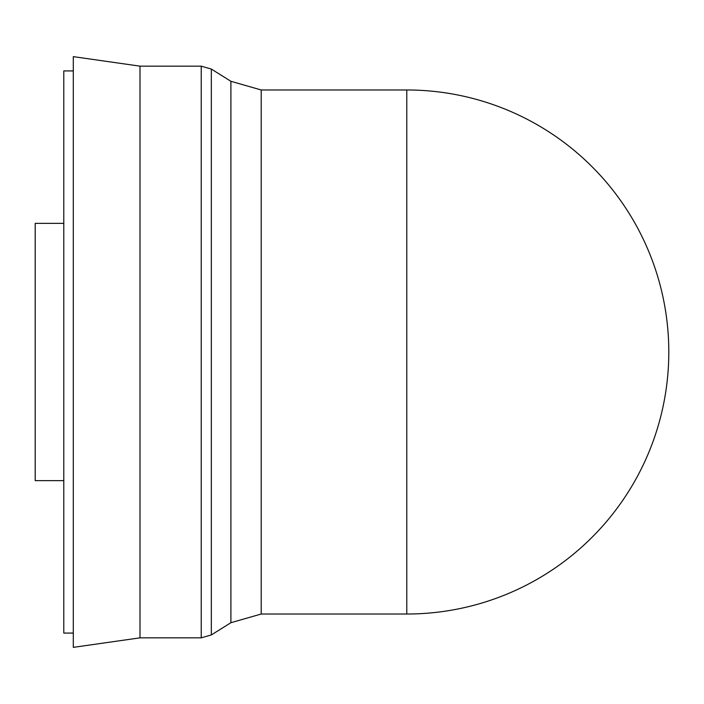 <?xml version="1.0" encoding="UTF-8"?>
<svg xmlns="http://www.w3.org/2000/svg" width="704" height="704" viewBox="0 0 704 704"><rect width="100%" height="100%" fill="white"/><g stroke="black" fill="none" stroke-linecap="round" stroke-linejoin="round"><path stroke-width="0.53" stroke-dasharray="3.52 2.64" d="M63.782 633.072L63.782 70.928M35.2 480.63L35.2 223.37M261.21 614.02L261.21 89.98M230.903 622.706L230.903 81.294M211.332 634.946L211.332 69.054M201.23 637.842L201.23 66.158M139.999 637.842L139.999 66.158M73.304 647.363L73.304 56.637M63.782 352L63.782 223.37L63.782 352M406.78 614.02L406.78 89.98"/><path stroke-width="1.06" d="M63.782 223.37L35.2 223.37L35.2 480.63L63.782 480.63M668.8 352A262.02 262.02 0 0 0 406.78 89.98L406.78 614.02A262.02 262.02 0 0 0 668.8 352M261.21 614.02L230.903 622.706L230.903 81.294L261.21 89.98L261.21 614.02L406.78 614.02M230.903 81.294L211.332 69.054L211.332 634.946L201.23 637.842L201.23 66.158L139.999 66.158L139.999 637.842L201.23 637.842M139.999 66.158L73.304 56.637L73.304 647.363L139.999 637.842M73.304 70.928L63.782 70.928L63.782 633.072L73.304 633.072M230.903 622.706L211.332 634.946M211.332 69.054L201.23 66.158M261.21 89.98L406.78 89.98"/></g></svg>
